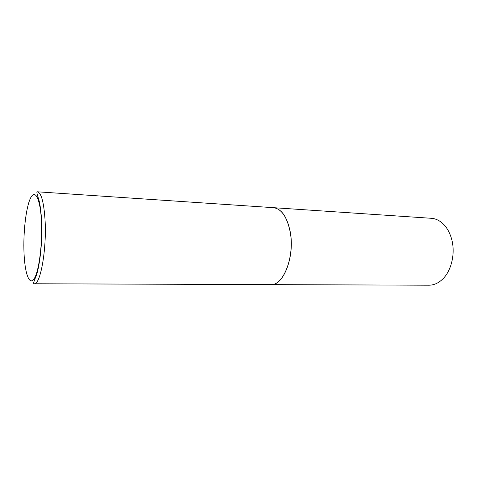 <?xml version="1.0" encoding="UTF-8"?>
<svg xmlns="http://www.w3.org/2000/svg" width="477" height="477" viewBox="0 0 477 477"><rect width="100%" height="100%" fill="white"/><g stroke="black" fill="none" stroke-linecap="round" stroke-linejoin="round"><path stroke-width="0.72" d="M37.373 191.796L273.44 207.674C281.358 208.747 286.898 216.647 290.076 231.369C295.078 255.922 283.541 285.926 270.715 284.626L34.111 283.761C33.748 283.332 32.674 284.28 36.109 276.088C39.663 266.804 42.793 240.652 41.594 220.308C41.046 211.967 40.241 205.539 39.174 201.02L37.331 194.795C36.735 192.368 36.747 191.372 37.373 191.796C41.243 192.678 43.795 201.92 45.017 219.527C46.913 249.018 40.36 285.395 34.111 283.761M273.476 207.674L273.506 207.68C281.424 208.753 286.969 216.653 290.141 231.375C295.15 255.928 283.612 285.926 270.781 284.626L270.751 284.626M273.506 207.68L431.321 218.293C436.288 218.663 440.748 221.066 444.695 225.49C447.843 229.145 450.163 233.706 451.647 239.18C455.535 253.102 451.57 270.519 442.799 278.967C438.548 283.105 433.933 285.18 428.954 285.204L270.781 284.626M453.144 250.222L452.977 254.897M41.416 220.535C42.68 243.026 39.084 271.18 34.255 278.574C29.449 286.319 24.87 273.595 24.023 253.138C23.123 232.764 25.907 207.954 30.385 198.414C34.839 188.558 40.217 197.931 41.416 220.535"/></g></svg>
